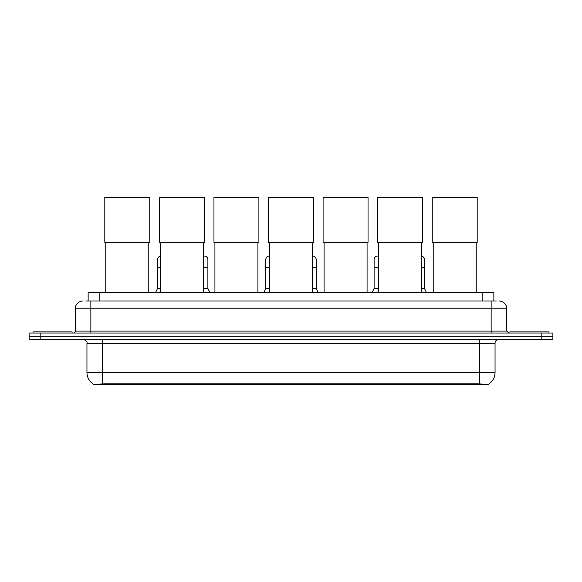 <?xml version="1.0" encoding="UTF-8"?>
<svg xmlns="http://www.w3.org/2000/svg" width="582" height="582" viewBox="0 0 582 582"><rect width="100%" height="100%" fill="white"/><g stroke="black" fill="none" stroke-linecap="round" stroke-linejoin="round"><path stroke-width="0.87" d="M85.78 300.989L90.865 300.989L85.78 300.989L88.129 300.989L88.129 292.39L493.871 292.39L493.871 300.989M488.4 384.637L93.6 384.637L93.6 384.258M86.951 372.524L102.585 372.524L102.585 343.205L86.951 343.205L86.951 372.524A13.684 13.684 0 0 0 93.644 384.28L104.149 383.88L477.851 383.88L488.356 384.28A13.684 13.684 0 0 0 495.049 372.524L495.049 343.205A3.907 3.907 0 0 1 498.956 339.299M552.9 339.299L552.9 336.17L29.1 336.17L29.1 339.299L40.827 339.299L40.827 336.17L29.1 336.17L29.1 333.042L40.827 333.042L40.827 336.17L552.9 336.17L552.9 339.299L40.827 339.299M83.044 300.989A7.821 7.821 0 0 0 75.224 308.802L75.224 331.085A1.957 1.957 0 0 1 73.274 333.042M498.956 300.989A7.821 7.821 0 0 1 506.777 308.802L90.865 308.802L90.865 300.989L496.22 300.989M506.777 308.802L506.777 331.085L508.726 333.042M552.9 333.042L552.9 336.17L552.9 333.042L40.827 333.042M72.095 333.042L72.095 331.871L33.007 331.871L33.007 333.042M548.993 333.042L548.993 331.871L509.905 331.871L509.905 333.042M105.793 242.316L105.793 292.39M148.796 242.316L148.796 292.39M104.818 197.363L149.77 197.363L149.77 242.316L104.818 242.316L104.818 197.363M160.363 242.316L160.363 292.39M203.358 242.316L203.358 292.39M159.388 197.363L204.34 197.363L204.34 242.316L159.388 242.316L159.388 197.363M214.933 242.316L214.933 292.39M257.928 242.316L257.928 292.39M213.958 197.363L258.91 197.363L258.91 242.316L213.958 242.316L213.958 197.363M269.502 242.316L269.502 292.39M312.498 242.316L312.498 292.39M268.52 197.363L313.48 197.363L313.48 242.316L268.52 242.316L268.52 197.363M324.072 242.316L324.072 292.39M367.067 242.316L367.067 292.39M323.09 197.363L368.042 197.363L368.042 242.316L323.09 242.316L323.09 197.363M378.642 242.316L378.642 292.39M421.637 242.316L421.637 292.39M377.66 197.363L422.612 197.363L422.612 242.316L377.66 242.316L377.66 197.363M433.204 242.316L433.204 292.39M476.207 242.316L476.207 292.39M432.23 197.363L477.182 197.363L477.182 242.316L432.23 242.316L432.23 197.363M155.59 292.39L157.547 288.476L160.363 288.476M157.547 288.476L157.547 267.371L160.363 267.371M157.547 267.371L157.547 259.55A3.521 3.521 0 0 1 160.363 256.109M203.358 288.476L207.898 288.476L209.847 292.39M207.898 288.476L207.898 259.55A3.521 3.521 0 0 0 204.595 256.044A3.521 3.521 0 0 1 207.898 259.55M203.358 256.182A3.521 3.521 0 0 1 204.595 256.044M263.872 292.39L265.829 288.476L269.502 288.476M265.829 288.476L265.829 267.371L269.502 267.371M265.829 267.371L265.829 259.55A3.521 3.521 0 0 1 269.502 256.036M312.498 288.476L316.172 288.476L318.128 292.39M316.172 288.476L316.172 259.55A3.521 3.521 0 0 0 312.876 256.044A3.521 3.521 0 0 1 316.172 259.55M312.498 256.036A3.521 3.521 0 0 1 312.876 256.044M372.153 292.39L374.102 288.476L378.642 288.476M374.102 288.476L374.102 267.371L378.642 267.371M374.102 267.371L374.102 259.55A3.521 3.521 0 0 1 378.642 256.182A3.521 3.521 0 0 0 377.842 256.044M421.637 288.476L424.453 288.476L426.41 292.39M424.453 288.476L424.453 259.55A3.521 3.521 0 0 0 421.637 256.109A3.521 3.521 0 0 1 424.453 259.55M477.851 384.637L477.851 383.88M104.149 384.637L104.149 383.88M99.857 300.989L99.857 292.39M482.143 300.989L482.143 292.39M479.415 339.299L479.415 343.205L102.585 343.205L102.585 339.299M495.049 343.205L479.415 343.205L479.415 372.524L495.049 372.524M479.415 383.96L479.415 372.524L102.585 372.524L102.585 383.96M541.173 339.299L541.173 333.042M90.865 333.042L90.865 308.802L75.224 308.802M75.224 331.085L506.777 331.085M491.135 300.989L491.135 333.042M203.358 267.371L207.898 267.371M312.498 267.371L316.172 267.371M421.637 267.371L424.453 267.371M86.951 343.205C87.504 341.816 86.194 340.514 83.044 339.299"/></g></svg>
